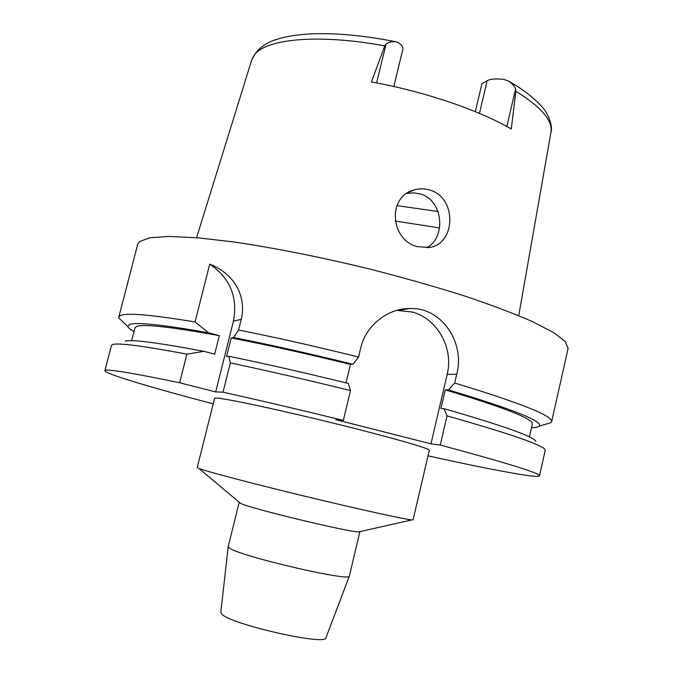 <?xml version="1.0" encoding="UTF-8"?>
<svg xmlns="http://www.w3.org/2000/svg" width="673" height="673" viewBox="0 0 673 673"><rect width="100%" height="100%" fill="white"/><g stroke="black" fill="none" stroke-linecap="round" stroke-linejoin="round"><path stroke-width="1.01" d="M393.806 86.514L402.858 49.222C403.253 47.362 401.916 45.268 398.853 42.946L396.523 41.877C391.964 41.331 388.481 42.079 386.066 44.115L384.779 45.899L371.403 81.971C423.998 91.351 479.513 110.305 511.295 129.039L515.838 91.259L515.568 89.004C514.828 86.245 512.22 83.469 507.736 80.693L503.429 79.338C495.875 78.497 490.449 78.96 487.151 80.718L481.91 83.78L475.331 111.676M429.769 190.047C424.613 188.448 419.422 188.415 414.173 189.937C387.168 196.423 390.113 239.899 417.26 246.638L428.819 247.529C455.789 244.871 457.514 197.786 429.769 190.047M396.893 205.644L438.047 211.49M439.595 227.937L395.127 221.013M406.761 193.462L413.651 192.823L420.381 193.984C443.364 200.251 446.409 237.796 426.581 247.765M220.82 612.27L221.871 614.138C230.477 624.351 326.54 646.088 325.951 637.785L325.976 637.71M239.134 502.403L228.214 546.653L229.51 548.108C239.832 556.26 351.525 582.229 349.363 576.046L359.904 531.636L358.844 531.855C351.129 532.764 250.213 508.468 240.547 503.37L199.04 468.517C207.326 471.689 254.36 484.047 307.46 496.859C360.568 509.671 405.6 519.531 411.969 519.901L413.096 519.817L429.315 450.254C430.56 448.714 389.23 436.861 333.791 423.25C278.395 409.63 225.951 398.466 216.681 398.071L214.594 398.307L197.223 467.592L198.19 468.189M428.011 455.831C466.305 464.303 496.22 470.368 517.764 474.011C531.594 476.316 538.837 476.921 539.51 475.836C540.007 473.237 506.929 462.982 440.26 445.063L430.964 443.844L335.777 419.649L343.323 420.398C300.705 409.958 260.602 400.553 223.024 392.174L215.688 391.922L179.632 382.777C136.274 373.776 111.785 369.586 106.174 370.2L104.895 370.688L111.457 345.417L112.845 344.483C118.734 342.767 143.416 345.989 186.892 354.133L179.632 382.777M213.198 403.867C152.148 387.825 104.408 373.692 104.895 370.688M134.003 331.537C130.436 329.577 128.392 327.944 127.878 326.649L129.452 324.479C136.215 321.913 162.605 324.689 208.613 332.807L219.314 335.659L214.67 354.141L203.936 351.331L186.892 354.133M208.613 332.807L195.061 321.946L209.732 264.11C230.065 278.1 237.964 297.113 233.43 321.147L215.688 391.922M539.51 475.836L545.239 450.119C544.751 445.77 512.027 434.346 447.049 415.864L444.029 408.662L440.908 408.494L445.248 389.86L448.395 389.903L454.679 383.046L456.731 374.222L447.166 374.398L430.964 443.844M440.26 445.063L447.049 415.864M396.893 310.371L412.313 312.053C437.458 318.682 453.804 348.21 447.166 374.398M346.006 382.878L350.448 364.438C307.376 353.838 267.635 344.997 231.218 337.922L226.557 356.513L228.812 356.278C265.726 363.866 305.592 372.935 348.412 383.467L350.498 390.567L343.323 420.398M350.448 364.438L353.022 364.312L358.549 357.052L360.72 348.042C365.599 325.799 387.488 308.419 409.554 308.528C441.749 306.93 465.245 342.784 456.731 374.222M350.498 390.567C307.99 380.085 267.938 370.865 230.343 362.907L228.812 356.278M223.024 392.174L230.343 362.907M231.218 337.922L233.506 337.526L238.57 330.006L241.237 319.33C246.057 299.704 237.88 275.526 209.732 264.11M238.57 330.006C276.174 337.501 316.175 346.519 358.549 357.052M454.679 383.046C520.549 402.992 552.87 415.88 551.65 421.702L551.052 422.619L545.988 424.125M551.65 421.702L568.105 348.378L565.202 341.472L553.45 332.479L532.511 321.627C514.088 313.568 491.517 305.046 464.791 296.044C436.096 286.976 405.365 278.21 372.581 269.747C322.99 257.557 274.172 247.841 233.144 241.868L196.937 237.737L168.881 236.442L149.726 237.813L139.563 241.557L137.721 244.257L118.835 316.991L120.358 315.561C126.549 312.625 151.45 314.754 195.061 321.946M122.764 321.736L118.953 318.085L118.835 316.991M219.314 335.659C171.489 326.985 143.946 323.898 136.712 326.397L134.979 327.743L131.639 340.689M203.936 351.331C157.995 342.683 131.731 339.285 125.144 341.135M448.395 389.903C513.583 409.487 543.851 421.567 539.199 426.152C538.148 427.077 535.582 427.591 531.519 427.7M529.432 436.92L532.377 423.881C533.302 418.9 504.262 407.56 445.248 389.86M535.918 441.581C534.892 437.021 504.262 426.051 444.029 408.662M233.506 337.526C270.437 344.82 310.27 353.754 353.022 364.312M376.586 82.939L386.066 44.115M479.462 113.392L487.151 80.718M515.568 89.004L506.828 126.516M508.998 81.399C530.888 93.53 544.39 107.974 547.006 113.863C551.019 121.931 552.331 128.122 550.935 132.438C553.046 120.77 541.344 107.041 515.838 91.259M384.779 45.899C319.927 33.785 267.097 38.689 254.983 54.235L251.694 60.048L196.583 237.712M241.237 319.33L233.43 321.164M550.935 132.438L518.74 315.645M414.164 189.937L408.318 192.478M220.803 612.354L228.206 546.737M325.951 637.785L349.363 576.046M358.844 531.855L411.969 519.901M127.878 326.649L118.953 318.085M539.199 426.152L551.052 422.619M409.554 308.528L399.182 310.287M251.694 60.048C255.681 51.005 262.756 44.553 272.935 40.691C282.172 37.242 293.722 35.03 307.578 34.071C333.042 32.582 362.697 35.189 396.523 41.877"/></g></svg>
